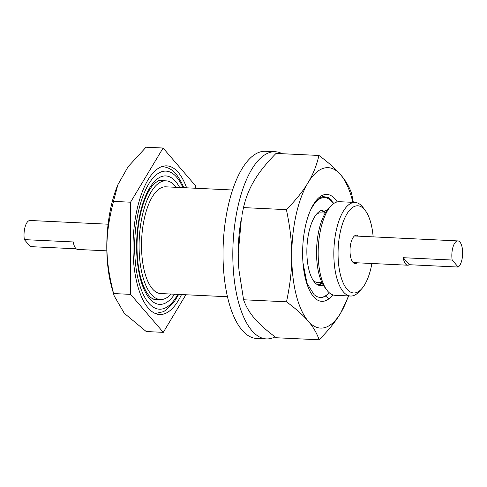 <?xml version="1.0" encoding="UTF-8"?>
<svg xmlns="http://www.w3.org/2000/svg" width="487" height="487" viewBox="0 0 487 487"><rect width="100%" height="100%" fill="white"/><g stroke="black" fill="none" stroke-linecap="round" stroke-linejoin="round"><path stroke-width="0.73" d="M275.058 336.87A93.687 37.809 -87.3 0 1 266.365 338.903A93.687 37.809 -87.3 0 1 238.173 300.948A93.687 37.809 -87.3 0 1 238.928 202.367A93.687 37.809 -87.3 0 1 275.301 151.743A93.687 37.809 -87.3 0 1 282.241 153.709M239.026 270.492L238.971 269.901A80.3 32.404 -87.3 0 1 238.234 253.429A80.3 32.404 -87.3 0 1 241.461 217.823L238.234 253.429L239.026 270.492L243.579 299.761C245.99 306.615 249.667 312.861 254.61 318.498C259.346 324.129 266.553 330.539 276.226 337.741L319.149 339.792C316.745 332.938 313.068 326.692 308.125 321.055C303.383 315.424 296.175 309.014 286.508 301.812L243.579 299.761M266.365 338.903L256.576 338.441A93.687 37.809 -87.3 0 1 228.385 300.479A93.687 37.809 -87.3 0 1 229.14 201.898A93.687 37.809 -87.3 0 1 265.512 151.28L275.301 151.743M286.508 301.812C290.118 284.932 291.865 269.658 291.75 255.985C291.835 242.319 290.057 226.875 286.405 209.647C296.059 199.798 303.249 190.849 307.973 182.808C312.904 174.778 316.562 165.665 318.948 155.463L276.026 153.417C266.371 163.267 259.181 172.215 254.458 180.257C249.527 188.286 245.868 197.399 243.482 207.596L241.996 214.95M286.405 209.647L243.482 207.596M348.4 295.926A80.3 32.404 -87.3 0 1 340.717 312.952A80.3 32.404 -87.3 0 1 308.125 321.055A80.3 32.404 -87.3 0 1 291.75 255.985A80.3 32.404 -87.3 0 1 307.973 182.808A80.3 32.404 -87.3 0 1 340.565 174.705C345.508 180.342 349.185 186.588 351.596 193.442L353.355 202.367M318.948 155.463C328.622 162.664 335.829 169.08 340.565 174.705A80.3 32.404 -87.3 0 1 352.868 202.349M332.791 294.872A53.533 21.605 -87.3 0 1 328.926 298.799A53.533 21.605 -87.3 0 1 303.103 264.264A53.533 21.605 -87.3 0 1 302.804 246.105A53.533 21.605 -87.3 0 1 311.01 209.081A53.533 21.605 -87.3 0 1 337.229 201.91M348.716 295.944L340.717 312.952C335.993 320.994 328.804 329.942 319.149 339.792M328.926 298.799L325.663 296.139L322.711 297.356L319.752 297.514L316.879 296.62L314.103 294.672L307.011 283.349L302.981 262.797M325.663 296.139A49.838 17.075 94.4 0 0 329.182 292.681M319.862 297.533C323.033 297.63 326.126 295.999 329.127 292.632M332.359 201.953L331.075 199.658M312.331 206.494A50.216 20.265 -87.3 0 1 333.278 203.189L328.214 197.308M311.01 209.081L316.58 200.388L322.534 196.462L328.591 197.539L333.808 203.475M227.478 296.747L160.643 293.551A53.43 21.562 -87.3 0 1 159.973 293.497A53.43 21.562 -87.3 0 1 144.383 218.304A53.43 21.562 -87.3 0 1 165.738 186.819L232.573 190.009M333.278 203.189A50.216 20.265 -87.3 0 1 333.595 203.621M323.271 285.059A37.852 15.274 -87.3 0 1 320.397 285.583A37.852 15.274 -87.3 0 1 308.88 232.275A37.852 15.274 -87.3 0 1 324.007 209.97A37.852 15.274 -87.3 0 1 326.814 210.768M321.962 210.214A37.852 15.274 -87.3 0 1 325.493 212.758M322.138 282.953A37.852 15.274 -87.3 0 1 318.382 285.151M320.422 210.834A36.829 14.866 -87.3 0 1 325.395 212.916M322.059 282.789A36.829 14.866 -87.3 0 1 316.909 284.384M325.292 213.087L320.732 212.874A34.796 14.044 92.7 0 0 316.471 214.256M313.305 280.603A34.796 14.044 92.7 0 0 317.414 282.387L321.968 282.606M330.85 206.104L328.348 208.868A43.629 17.605 92.7 0 0 318.882 230.485A43.629 17.605 92.7 0 0 324.616 287.099L326.844 290.088A46.843 18.902 -87.3 0 1 320.683 229.304A46.843 18.902 -87.3 0 1 330.85 206.104A46.843 18.902 -87.3 0 1 339.409 201.703L355.066 202.452A46.843 18.902 92.7 0 0 336.34 230.053A46.843 18.902 92.7 0 0 350.597 296.029A46.843 18.902 92.7 0 0 359.156 291.634L361.658 288.864A43.629 17.605 -87.3 0 1 342.16 280.433A43.629 17.605 -87.3 0 1 340.407 231.508A43.629 17.605 -87.3 0 1 365.39 210.64A43.629 17.605 -87.3 0 1 373.152 236.865M350.597 296.029L334.94 295.286A46.843 18.902 -87.3 0 1 326.844 290.088M365.39 210.64L363.162 207.645A46.843 18.902 92.7 0 0 355.066 202.452M371.879 263.497A43.629 17.605 -87.3 0 1 361.658 288.864M357.087 262.791A14.184 5.722 -87.3 0 1 355.09 263.552A14.184 5.722 -87.3 0 1 350.774 243.573A14.184 5.722 -87.3 0 1 356.441 235.209A14.184 5.722 -87.3 0 1 358.359 236.158M458.188 267.046L409.263 264.709A13.332 5.381 -87.3 0 1 407.68 265.208A13.332 5.381 -87.3 0 1 403.236 257.702L452.167 260.04L458.188 267.046A13.332 5.381 92.7 0 0 462.65 252.534A13.332 5.381 92.7 0 0 457.877 240.913A13.332 5.381 92.7 0 0 452.167 260.04M409.263 264.709L403.236 257.702M176.227 187.318A59.426 23.979 92.7 0 0 166.024 180.829A59.426 23.979 92.7 0 0 142.271 215.844A59.426 23.979 92.7 0 0 160.357 299.542A59.426 23.979 92.7 0 0 171.132 294.057M181.523 294.55A74.414 30.03 -87.3 0 1 159.645 314.517A74.414 30.03 -87.3 0 1 136.993 209.708A74.414 30.03 -87.3 0 1 166.743 165.86A74.414 30.03 -87.3 0 1 186.618 187.818M185.87 294.757L163.291 332.347L130.65 294.373L130.546 202.208L163.09 148.024L195.737 186.004L195.737 188.25M163.09 148.024L146.033 147.208L128.105 166.706L117.842 184.798L113.489 201.393L130.546 202.208M113.489 201.393C104.693 236.213 104.717 257.891 113.587 293.558L114.189 295.926L124.24 313.238L146.234 331.537L163.291 332.347M114.189 295.926L112.077 288.584A78.699 31.758 -87.3 0 1 116.917 187.136L117.842 184.798M113.587 293.558L130.65 294.373M76.191 248.808L30.371 246.623L24.35 239.616L73.275 241.948A13.332 5.381 92.7 0 0 77.719 249.454L106.83 250.842M24.35 239.616A13.332 5.381 -87.3 0 1 30.06 220.483L108.102 224.209M163.535 180.714A59.798 24.131 92.7 0 0 161.185 180.227M155.481 299.682A59.798 24.131 92.7 0 0 157.867 299.426M158.452 299.45A59.798 24.131 -87.3 0 1 155.743 299.7L152.425 298.616C150.52 297.581 146.624 294.282 142.703 284.018C139.617 275.539 137.766 265.293 137.157 253.283C136.451 235.251 138.497 218.76 143.3 203.803C146.404 194.697 149.935 188.134 153.898 184.11C157.289 181.316 159.054 180.123 159.182 180.543L161.447 180.239A59.798 24.131 -87.3 0 1 164.119 180.738M179.666 187.483A64.296 25.945 92.7 0 0 145.248 196.876A64.296 25.945 92.7 0 0 141.2 281.589A64.296 25.945 92.7 0 0 174.571 294.221M177.828 294.373A69.111 27.893 -87.3 0 1 140.506 287.555A69.111 27.893 -87.3 0 1 143.653 194.331A69.111 27.893 -87.3 0 1 181.529 184.664A69.111 27.893 -87.3 0 1 182.923 187.641M319.575 297.514L320.148 297.557M457.877 240.913L354.445 235.97M407.68 265.208L353.172 262.603M166.024 180.829L159.298 180.507M160.357 299.542L153.63 299.219M161.148 180.227L162.968 180.683M155.45 299.675L157.301 299.395M162.104 166.438C173.275 168.131 176.653 174.243 181.432 182.436L183.776 187.678M155.286 313.5L163.364 311.704L166.377 309.909L173.993 302.147L178.68 294.416"/></g></svg>
